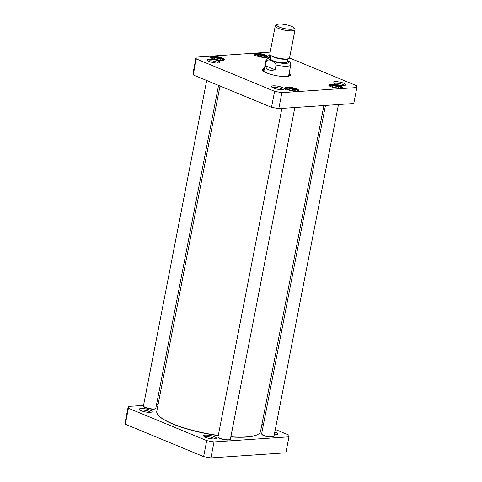<?xml version="1.0" encoding="UTF-8"?>
<svg xmlns="http://www.w3.org/2000/svg" width="482" height="482" viewBox="0 0 482 482"><rect width="100%" height="100%" fill="white"/><g stroke="black" fill="none" stroke-linecap="round" stroke-linejoin="round"><path stroke-width="0.72" d="M218.298 435.439A52.857 12.279 -169 0 1 159.608 416.502A52.857 12.279 -169 0 1 157.71 414.478L157.909 414.749A52.604 12.219 11 0 0 159.795 416.767A52.604 12.219 11 0 0 218.262 435.62M230.824 436.939A52.604 12.219 11 0 0 258.189 434.246L258.473 434.065A52.857 12.279 -169 0 1 230.86 436.764M157.71 414.478A52.857 12.279 -169 0 1 156.77 411.309L220.003 86.001M323.892 105.552L260.539 431.474A52.857 12.279 -169 0 1 258.473 434.065M276.065 64.986L275.132 69.788C269.613 71.107 266.389 69.776 265.455 65.787L266.389 60.979C268.86 58.515 274.854 60.997 276.065 64.986A12.586 2.922 11 0 0 290.767 64.895L288.67 75.71M275.186 57.641A8.495 1.976 11 0 0 283.229 59.202M295.026 29.812L289.562 57.924A10.068 2.338 -169 0 1 288.489 58.702A10.068 2.338 -169 0 1 279.229 58.298A10.068 2.338 -169 0 1 270.492 55.207A10.068 2.338 -169 0 1 269.793 54.086L275.258 25.968A10.068 2.338 11 0 0 284.693 30.185A10.068 2.338 11 0 0 295.026 29.812A10.068 2.338 11 0 0 294.845 29.209L293.863 27.842A8.809 2.049 11 0 0 287.796 25.13A8.809 2.049 11 0 0 279.12 24.1A8.809 2.049 11 0 0 277.072 24.576A8.809 2.049 11 0 0 284.983 28.697A8.809 2.049 11 0 0 293.863 27.842M277.072 24.576L275.65 25.474A10.068 2.338 11 0 0 275.258 25.968M289.067 61.407L287.459 60.485M275.132 69.788L265.455 65.787M271.089 55.671L270.498 58.708A8.495 1.976 11 0 0 278.457 62.262A8.495 1.976 11 0 0 287.176 61.949L287.766 58.912M288.453 89.471L289.302 88.79L292.731 89.182L295.309 90.248L294.46 90.929L291.032 90.538L288.453 89.471M260.039 56.713L257.46 55.647L258.31 54.966L261.732 55.358L264.311 56.424L263.467 57.099L260.039 56.713M332.056 86.513L332.905 85.832L336.334 86.224L338.912 87.29L338.063 87.965L334.635 87.579L332.056 86.513M213.857 58.605L214.701 57.924L218.129 58.316L220.708 59.382L219.858 60.063L216.436 59.672L213.857 58.605M289.549 57.979L356.698 85.76A81.801 19.003 -169 0 1 356.855 87.543L281.91 92.634A81.801 19.003 -169 0 1 274.62 91.333L196.307 58.931A81.801 19.003 -169 0 1 196.144 57.147L270.173 52.122M270.306 55.044A6.531 1.518 11 0 0 268.823 56.093A6.531 1.518 11 0 0 270.625 57.225M273.445 88.043A6.531 1.518 11 0 0 284.037 89.309A6.531 1.518 11 0 0 278.174 86.254A6.531 1.518 11 0 0 271.589 86.887A6.531 1.518 11 0 0 273.445 88.043M256.255 55.755A6.983 1.621 11 0 0 267.588 57.105A6.983 1.621 11 0 0 261.31 53.839A6.983 1.621 11 0 0 254.273 54.52A6.983 1.621 11 0 0 256.255 55.755M287.254 89.58A6.983 1.621 11 0 0 298.581 90.935A6.983 1.621 11 0 0 292.309 87.664A6.983 1.621 11 0 0 285.266 88.345A6.983 1.621 11 0 0 287.254 89.58M264.437 68.468A14.159 3.29 11 0 0 262.853 70.493A14.159 3.29 11 0 0 275.873 75.572A14.159 3.29 11 0 0 289.845 75.74A14.159 3.29 11 0 0 289.14 73.27M330.857 86.621A6.983 1.621 11 0 0 342.184 87.971A6.983 1.621 11 0 0 335.912 84.705A6.983 1.621 11 0 0 328.869 85.386A6.983 1.621 11 0 0 330.857 86.621M212.652 58.714A6.983 1.621 11 0 0 223.985 60.069A6.983 1.621 11 0 0 217.707 56.798A6.983 1.621 11 0 0 210.67 57.479A6.983 1.621 11 0 0 212.652 58.714M335.008 83.868A6.531 1.518 11 0 0 345.594 85.127A6.531 1.518 11 0 0 339.732 82.073A6.531 1.518 11 0 0 333.152 82.711A6.531 1.518 11 0 0 335.008 83.868M209.122 61.431A6.531 1.518 11 0 0 219.714 62.69A6.531 1.518 11 0 0 213.845 59.641A6.531 1.518 11 0 0 207.266 60.274A6.531 1.518 11 0 0 209.122 61.431M196.144 57.147L193.035 73.125A81.801 19.003 11 0 0 193.198 74.909L271.511 107.311A81.801 19.003 11 0 0 278.801 108.613L353.752 103.528L356.855 87.543M258.31 54.966L258.123 55.918M261.443 56.87L261.732 55.358M214.52 58.882L214.701 57.924M218.129 58.316L217.834 59.828M332.719 86.784L332.905 85.832M336.334 86.224L336.038 87.736M289.116 89.748L289.302 88.79M292.731 89.182L292.435 90.694M269.908 56.894A5.272 1.223 -169 0 1 270.902 56.623M208.351 61.069A5.272 1.223 -169 0 1 213.556 61.13A5.272 1.223 -169 0 1 218.412 63.028M272.673 87.688A5.272 1.223 -169 0 1 277.885 87.742A5.272 1.223 -169 0 1 282.735 89.646M334.231 83.507A5.272 1.223 -169 0 1 339.442 83.567A5.272 1.223 -169 0 1 344.293 85.465M254.46 54.731A6.609 1.536 -169 0 1 254.448 54.532A6.609 1.536 -169 0 1 261.226 54.285A6.609 1.536 -169 0 1 267.42 57.057A6.609 1.536 -169 0 1 267.329 57.231M210.857 57.695A6.609 1.536 -169 0 1 210.845 57.491A6.609 1.536 -169 0 1 217.623 57.25A6.609 1.536 -169 0 1 223.817 60.015A6.609 1.536 -169 0 1 223.726 60.196M285.458 88.561A6.609 1.536 -169 0 1 285.44 88.357A6.609 1.536 -169 0 1 292.219 88.116A6.609 1.536 -169 0 1 298.412 90.881A6.609 1.536 -169 0 1 298.322 91.062M329.061 85.597A6.609 1.536 -169 0 1 329.043 85.398A6.609 1.536 -169 0 1 335.821 85.151A6.609 1.536 -169 0 1 342.015 87.923A6.609 1.536 -169 0 1 341.931 88.098M289.031 73.83A13.779 3.199 -169 0 1 289.959 75.337A13.779 3.199 -169 0 1 289.61 75.873M263.021 70.703A13.779 3.199 -169 0 1 262.901 70.077A13.779 3.199 -169 0 1 264.329 69.022M196.307 58.931L193.198 74.909M274.62 91.333L271.511 107.311M281.91 92.634L278.801 108.613M289.104 76.078A13.128 3.049 11 0 0 289.206 75.656A13.128 3.049 11 0 0 288.826 74.885M264.118 70.083A13.128 3.049 11 0 0 263.479 70.655A13.128 3.049 11 0 0 263.419 71.083M288.212 76.301A12.586 2.922 11 0 0 288.676 75.535M264.016 70.74A12.586 2.922 11 0 0 264.16 71.625M338.46 104.564L273.999 436.186A6.29 1.464 -169 0 1 273.758 436.493A6.29 1.464 -169 0 1 263.552 435.276A6.29 1.464 -169 0 1 261.762 434.162A6.29 1.464 -169 0 1 261.648 433.782L325.471 105.444M261.762 434.162L262.051 434.571A5.917 1.374 11 0 0 263.738 435.62A5.917 1.374 11 0 0 273.33 436.764L273.758 436.493M335.773 104.745A6.29 1.464 11 0 0 337.689 104.618M294.857 107.522L230.396 439.144A6.29 1.464 -169 0 1 230.149 439.451A6.29 1.464 -169 0 1 219.943 438.234A6.29 1.464 -169 0 1 218.153 437.12A6.29 1.464 -169 0 1 218.045 436.746L281.868 108.408M218.153 437.12L218.448 437.529A5.917 1.374 11 0 0 220.129 438.578A5.917 1.374 11 0 0 229.727 439.723L230.149 439.451M292.164 107.709A6.29 1.464 11 0 0 294.086 107.576M218.557 85.404L155.8 408.278A6.29 1.464 -169 0 1 155.553 408.585A6.29 1.464 -169 0 1 145.347 407.368A6.29 1.464 -169 0 1 143.558 406.254A6.29 1.464 -169 0 1 143.443 405.88L206.694 80.494M143.558 406.254L143.853 406.663A5.917 1.374 11 0 0 145.534 407.712A5.917 1.374 11 0 0 155.126 408.857L155.553 408.585M128.248 406.434L125.145 422.413A81.801 19.003 11 0 0 125.302 424.196L203.615 456.599A81.801 19.003 11 0 0 210.911 457.9L285.856 452.815L288.965 436.831L214.014 441.922A81.801 19.003 -169 0 1 206.724 440.62L128.411 408.218A81.801 19.003 -169 0 1 128.248 406.434L143.54 405.392M275.306 429.462L288.802 435.047A81.801 19.003 -169 0 1 288.965 436.831M261.997 423.955L263.443 424.558M156.53 404.512L158.108 404.404M150.101 410.116A6.531 1.518 11 0 0 142.582 408.495A6.531 1.518 11 0 0 139.37 409.561A6.531 1.518 11 0 0 145.377 411.905A6.531 1.518 11 0 0 151.818 411.977A6.531 1.518 11 0 0 150.101 410.116M274.282 434.746A6.531 1.518 11 0 0 277.704 434.415A6.531 1.518 11 0 0 275.981 432.547A6.531 1.518 11 0 0 274.794 432.113M214.424 436.728A6.531 1.518 11 0 0 206.905 435.107A6.531 1.518 11 0 0 203.693 436.174A6.531 1.518 11 0 0 209.7 438.518A6.531 1.518 11 0 0 216.141 438.596A6.531 1.518 11 0 0 214.424 436.728M140.455 410.357A5.272 1.223 -169 0 1 149.01 411.375A5.272 1.223 -169 0 1 150.517 412.315M204.778 436.975A5.272 1.223 -169 0 1 213.333 437.987A5.272 1.223 -169 0 1 214.839 438.927M274.493 433.649A5.272 1.223 -169 0 1 274.897 433.806A5.272 1.223 -169 0 1 276.403 434.752M125.302 424.196L128.411 408.218M203.615 456.599L206.724 440.62M210.911 457.9L214.014 441.922M263.961 70.908L266.064 60.093A12.586 2.922 11 0 0 266.389 60.979M271.36 55.882C274.029 58.111 284.127 60.069 287.435 59.009A8.995 2.091 -169 0 1 285.947 59.238A8.995 2.091 -169 0 1 271.36 55.882L270.492 55.207M287.435 60.618A10.321 2.398 -169 0 1 285.211 63.395A10.321 2.398 -169 0 1 271.776 60.786A10.321 2.398 -169 0 1 270.757 57.376M270.547 58.443A8.574 1.994 11 0 0 278.457 62.286A8.574 1.994 11 0 0 287.224 61.684M286.766 89.369A5.537 1.283 -169 0 1 286.597 88.58A5.537 1.283 -169 0 1 293.689 88.959A5.537 1.283 -169 0 1 296.81 91.321M255.773 55.544A5.537 1.283 -169 0 1 261.13 54.773A5.537 1.283 -169 0 1 265.811 57.491M330.369 86.411A5.537 1.283 -169 0 1 330.2 85.621A5.537 1.283 -169 0 1 337.298 85.995A5.537 1.283 -169 0 1 340.413 88.357M212.17 58.503A5.537 1.283 -169 0 1 211.996 57.713A5.537 1.283 -169 0 1 219.093 58.093A5.537 1.283 -169 0 1 222.208 60.455M287.435 59.009L288.489 58.702M288.917 61.298C290.074 61.804 290.688 63.003 290.767 64.895M266.064 60.093C267.42 57.828 269.04 56.864 270.938 57.201M266.926 57.954C266.389 56.918 268.119 56.996 262.768 55.129C254.659 53.562 254.984 54.785 254.568 55.557M223.317 60.913C222.78 59.876 224.516 59.955 219.159 58.087C214.707 57.141 212.116 57.057 211.387 57.846L210.965 58.515M341.521 88.821C340.985 87.784 342.714 87.863 337.364 85.995C332.911 85.043 330.321 84.965 329.586 85.748L329.17 86.423M297.918 91.779C297.382 90.743 299.111 90.821 293.761 88.953C289.308 88.007 286.712 87.923 285.983 88.712L285.561 89.381M263.479 70.655L263.317 70.999M289.206 75.656L289.23 76.036"/></g></svg>
